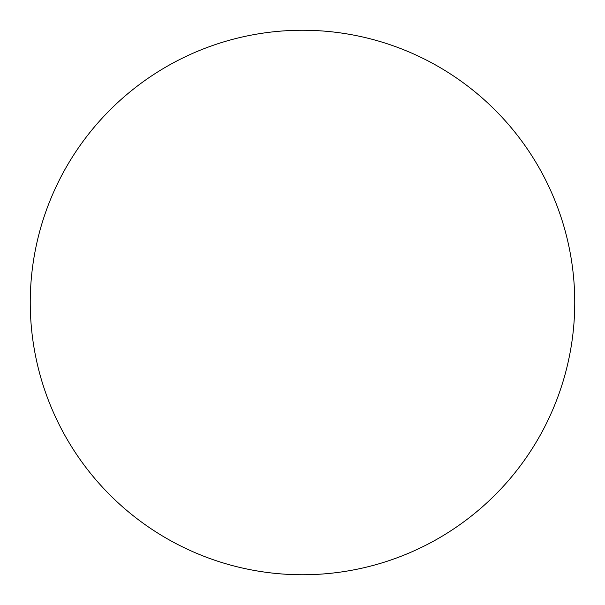<?xml version="1.0" encoding="UTF-8"?>
<svg xmlns="http://www.w3.org/2000/svg" width="605" height="605" viewBox="0 0 605 605"><rect width="100%" height="100%" fill="white"/><g stroke="black" fill="none" stroke-linecap="round" stroke-linejoin="round"><path stroke-width="0.91" d="M302.5 30.25A272.25 272.25 0 0 1 574.75 302.5A272.25 272.25 0 0 1 302.5 574.75A272.25 272.25 0 0 1 30.25 302.5A272.25 272.25 0 0 1 302.5 30.25M30.25 302.5A272.25 272.25 0 0 0 302.5 574.75A272.25 272.25 0 0 0 574.75 302.5A272.25 272.25 0 0 0 302.5 30.25A272.25 272.25 0 0 0 30.25 302.5"/></g></svg>
